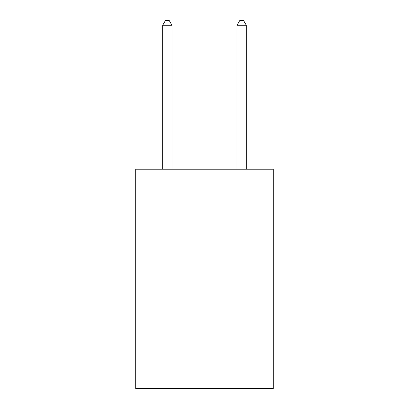 <?xml version="1.0" encoding="UTF-8"?>
<svg xmlns="http://www.w3.org/2000/svg" width="409" height="409" viewBox="0 0 409 409"><rect width="100%" height="100%" fill="white"/><g stroke="black" fill="none" stroke-linecap="round" stroke-linejoin="round"><path stroke-width="0.61" d="M273.273 169.224L273.273 388.55L135.727 388.55L135.727 169.224L273.273 169.224M171.974 169.224L171.974 25.281L162.68 25.281L162.68 169.224M162.68 25.281L165.466 20.45L169.183 20.45L171.974 25.281M246.32 169.224L246.32 25.281L237.026 25.281L237.026 169.224M237.026 25.281L239.817 20.45L243.534 20.45L246.32 25.281"/></g></svg>
